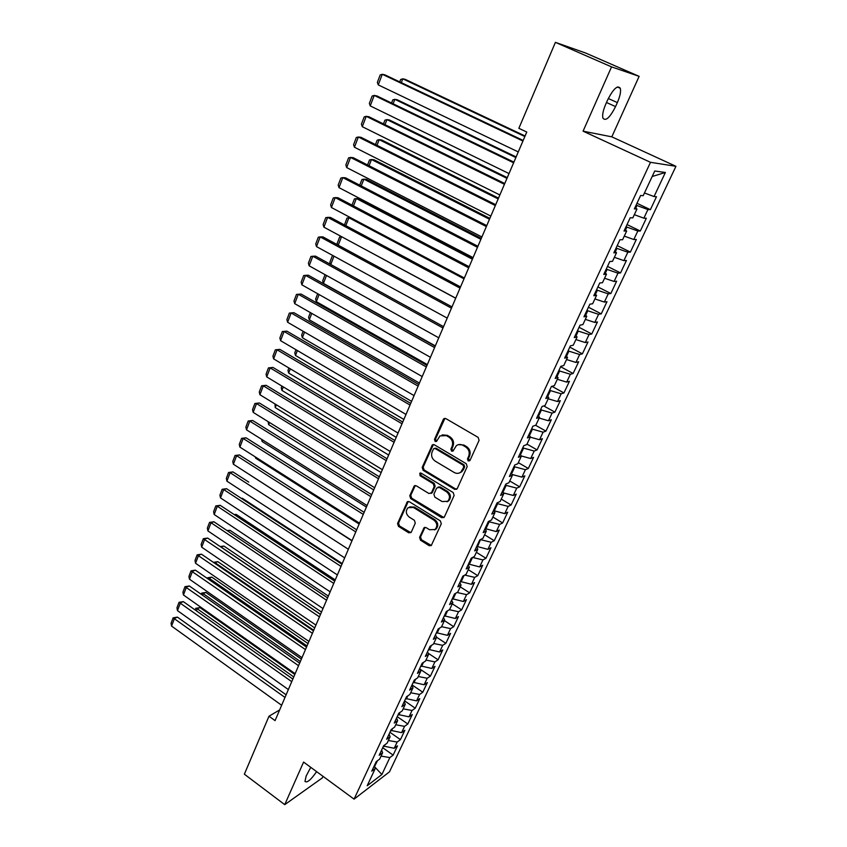 <?xml version="1.0" encoding="UTF-8"?>
<svg xmlns="http://www.w3.org/2000/svg" width="847" height="847" viewBox="0 0 847 847"><rect width="100%" height="100%" fill="white"/><g stroke="black" fill="none" stroke-linecap="round" stroke-linejoin="round"><path stroke-width="1.27" d="M468.158 460.969L470.011 460.397L479.095 440.334L478.142 437.38L445.861 418.609L443.87 418.693L443.267 419.466L434.5 439.413L435.146 441.446L436.554 441.393L439.942 435.909L446.38 435.623L449.037 437.19C452.319 439.572 453.325 442.695 452.054 446.538L450.9 449.111L451.557 451.155L452.997 451.091L456.332 445.681C458.386 444.209 460.588 444.093 462.938 445.353L465.628 446.93C468.952 449.344 469.958 452.478 468.656 456.332L467.491 458.915L468.158 460.969M458.481 444.633L463.881 445.035L466.559 446.613C469.884 449.016 470.89 452.15 469.587 456.004L468.423 458.576L469.714 460.821M444.929 418.344L435.464 439.106L436.639 441.319M442.134 434.892L447.332 435.326L449.99 436.883C453.272 439.265 454.278 442.378 452.997 446.221L451.853 448.794L453.081 451.017M419.572 537.347L420.493 540.195L429.175 545.659L431.261 545.574L441.298 523.785L440.376 520.905L409.292 501.71L407.312 501.784L397.55 523.52L398.45 526.347L408.794 532.848L411.282 532.138L415.284 523.139L414.374 520.291L409.207 517.072C405.798 514.034 405.427 510.9 408.106 507.671L413.442 507.48L433.876 520.122C437.296 523.107 437.708 526.231 435.104 529.491L429.545 529.746L426.136 527.617L424.082 527.702L419.572 537.347L420.546 536.903L421.467 539.751L431.345 545.5M275.074 720.628L526.77 132.047L518.862 128.321L555.41 42.35L611.545 66.881L583.075 131.169L650.496 162.317L354.078 799.144L303.586 762.078L284.73 804.65L244.36 774.19L268.997 716.213L275.074 720.628M454.648 489.333L457.264 488.55L467.184 466.633L466.242 463.701L434.342 444.791L432.351 444.876L422.198 467.406L423.119 470.286L454.648 489.333L456.745 489.227M454.13 495.463L444.379 516.998L441.806 517.739L410.679 498.555L409.768 495.707L414.31 485.871L416.3 485.807L428.91 493.505L431.462 492.742L434.183 486.623L433.262 483.743L420.07 475.739L419.794 473.229L421.192 473.177L453.198 492.552L454.13 495.463M650.496 162.317L675.938 166.308L389.493 771.829L354.078 799.144M636.976 203.28L650.38 209.675L656.478 196.748L654.043 196.557L665.382 172.481L654.742 171.009L643.191 195.699L640.618 195.488L634.361 208.891L636.965 209.018L632.836 217.848L630.21 217.774L624.027 231.009L626.674 231.009L622.598 239.722L619.93 239.775L613.831 252.851L616.521 252.724L612.487 261.342L609.787 261.511L603.752 274.417L606.484 274.174L602.503 282.686L599.761 282.972L593.8 295.73L596.574 295.37L592.635 303.777L589.851 304.179L583.964 316.789L586.77 316.312L582.884 324.613L580.068 325.132L574.255 337.582L577.093 337L573.26 345.205L570.402 345.83L564.653 358.133L567.532 357.445L563.742 365.555L560.852 366.285L555.177 378.44L558.088 377.646L554.34 385.65L551.408 386.497L545.807 398.503L548.75 397.603L545.044 405.522L542.08 406.465L536.543 418.333L539.518 417.338L535.855 425.162L532.869 426.21L527.385 437.941L530.391 436.83L526.781 444.569L523.753 445.713L518.343 457.306L521.381 456.11L517.803 463.754L514.754 464.992L509.396 476.459L512.467 475.167L508.931 482.726L505.85 484.05L500.556 495.389L503.658 494.002L500.164 501.477L497.051 502.896L491.821 514.097L494.944 512.615L491.493 520.005L488.348 521.519L483.182 532.594L486.337 531.037L482.917 538.343L479.751 539.941L474.638 550.889L477.814 549.237L474.436 556.458L471.25 558.141L466.189 568.972L469.397 567.236L466.051 574.382L462.833 576.151L457.835 586.855L461.064 585.044L457.761 592.106L454.521 593.959L449.577 604.546L452.838 602.651L449.566 609.639L446.295 611.566L441.414 622.037L444.686 620.057L441.456 626.971L438.164 628.972L433.336 639.326L436.629 637.283L433.431 644.122L430.128 646.197L425.342 656.436L428.667 654.318L425.501 661.084L422.166 663.233L417.433 673.365L420.779 671.163L417.656 677.854L414.299 680.077L409.62 690.104L412.987 687.838L409.884 694.455L406.518 696.753L401.88 706.663L405.268 704.333L402.209 710.877L398.81 713.238L394.236 723.052L397.635 720.649L394.607 727.128L391.198 729.553L386.656 739.262L390.086 736.795L387.09 743.2L383.659 745.699L379.17 755.302L382.611 752.761L379.647 759.103L376.195 761.665L371.759 771.172L375.221 768.568L374.279 765.783M650.38 209.675L647.923 209.558L643.868 218.177L634.318 214.683M627.034 224.571L640.311 231.019L646.335 218.24L643.868 218.177M640.311 231.019L637.823 231.019L633.81 239.521L624.281 236.122M617.209 245.598L630.369 252.099L636.319 239.479L633.81 239.521M630.369 252.099L627.839 252.215L623.879 260.622L614.371 257.308M607.511 266.392L620.544 272.935L626.431 260.463L623.879 260.622M620.544 272.935L617.971 273.158L614.064 281.469L604.578 278.24M597.908 286.932L610.835 293.517L616.648 281.193L614.064 281.469M610.835 293.517L608.231 293.856L604.356 302.072L594.901 298.927M588.432 307.228L601.243 313.866L606.981 301.691L604.356 302.072M601.243 313.866L598.596 314.322L594.774 322.432L585.341 319.372M579.062 327.302L591.757 333.983L597.431 321.945L594.774 322.432M591.757 333.983L589.067 334.533L585.298 342.559L575.896 339.573M569.798 347.132L582.376 353.866L587.987 341.966L585.298 342.559M582.376 353.866L579.666 354.512L575.928 362.442L566.548 359.541M560.64 366.74L573.112 373.516L578.66 361.754L575.928 362.442M573.112 373.516L570.359 374.268L566.675 382.103L557.315 379.276M551.958 386.338L563.943 392.934L569.428 381.309L566.675 382.103M563.943 392.934L561.169 393.791L557.517 401.542L548.189 398.789M543.763 405.935L554.891 412.14L560.312 400.652L557.517 401.542M554.891 412.14L552.075 413.092L548.464 420.758L539.168 418.079M535.569 425.258L545.934 431.134L551.291 419.763L548.464 420.758M545.934 431.134L543.086 432.182L539.528 439.752L530.254 437.147M526.993 444.114L537.083 449.905L542.376 438.672L539.528 439.752M537.083 449.905L534.203 451.049L530.677 458.534L521.276 455.951M518.322 462.653L528.327 468.476L533.568 457.359L530.677 458.534M528.327 468.476L525.415 469.704L521.932 477.105L511.98 474.447M509.746 480.98L519.666 486.834L524.844 475.845L521.932 477.105M519.666 486.834L516.734 488.147L513.282 495.463L502.843 492.753M501.265 499.105L511.101 504.992L516.225 494.119L513.282 495.463M511.101 504.992L508.147 506.39L504.738 513.631L493.727 510.656M492.88 517.041L502.631 522.948L507.702 512.191L504.738 513.631M502.631 522.948L499.645 524.431L496.278 531.588L485.066 528.549M484.579 534.775L494.256 540.704L499.275 530.074L496.278 531.588M494.256 540.704L491.239 542.271L487.904 549.354L476.734 546.389M476.374 552.318L485.966 558.279L490.932 547.755L487.904 549.354M485.966 558.279L482.938 559.92L479.635 566.929L468.497 564.028M468.253 569.671L477.772 575.653L482.684 565.245L479.635 566.929M477.772 575.653L474.712 577.379L471.451 584.303L460.345 581.476M460.228 586.844L469.672 592.847L474.521 582.556L471.451 584.303M469.672 592.847L466.581 594.647L463.351 601.497L452.287 598.734M452.277 603.826L461.647 609.851L466.443 599.665L463.351 601.497M461.647 609.851L458.534 611.725L455.347 618.501L444.315 615.811M444.421 620.639L453.706 626.685L458.46 616.605L455.347 618.501M453.706 626.685L450.583 628.622L447.417 635.335L436.427 632.709M435.464 634.763L436.629 637.283L445.861 643.328L450.562 633.365L447.417 635.335M445.861 643.328L442.706 645.34L439.582 651.978L428.624 649.416M428.169 653.196L438.09 659.802L442.737 649.935L439.582 651.978M438.09 659.802L434.913 661.888L431.822 668.452L420.895 665.954M419.858 669.014L430.403 676.107L435.009 666.345L431.822 668.452M430.403 676.107L427.206 678.256L424.146 684.757L413.251 682.311M412.044 684.916L422.791 692.232L427.343 682.576L424.146 684.757M422.791 692.232L419.583 694.455L416.555 700.882L405.692 698.51M404.591 700.861L415.263 708.198L419.773 698.637L416.555 700.882M415.263 708.198L412.034 710.485L409.037 716.848L398.206 714.529M397.222 716.647L407.809 723.994L412.277 714.54L409.037 716.848M407.809 723.994L404.559 726.345L401.594 732.644L390.806 730.379M389.927 732.263L400.44 739.632L404.855 730.273L401.594 732.644M400.44 739.632L397.169 742.046L394.226 748.282L383.479 746.08M382.706 747.721L393.135 755.111L397.508 745.847L394.226 748.282M393.135 755.111L389.853 757.578L381.891 774.497L367.175 785.772L375.221 768.568M382.611 752.761L381.648 750.008M374.543 766.577L377.518 760.68M389.853 757.578L381.055 756.096M381.891 774.497L374.607 766.779M390.086 736.795L389.091 734.063M384.136 746.535L384.972 744.735M397.169 742.046L388.35 740.5M397.635 720.649L396.618 717.949M391.462 730.845L392.51 728.621M404.559 726.345L395.718 724.757M405.268 704.333L404.22 701.665M398.873 714.984L400.123 712.327M412.034 710.485L403.161 708.844M412.987 687.838L411.907 685.212M406.359 698.966L407.809 695.863M419.583 694.455L410.679 692.761M420.779 671.163L419.678 668.569M413.929 682.777L415.591 679.23M427.206 678.256L418.28 676.509M428.667 654.318L427.523 651.756M421.573 666.409L423.447 662.407M434.913 661.888L425.967 660.078M429.302 649.871L431.398 645.393M442.706 645.34L433.728 643.487M444.686 620.057L443.489 617.579M437.116 633.164L439.434 628.199M450.583 628.622L441.583 626.706M452.838 602.651L451.61 600.205M445.014 616.267L447.555 610.825M458.534 611.725L449.408 609.724M461.064 585.044L459.805 582.63M452.986 599.189L455.771 593.249M466.581 594.647L457.073 592.498M469.397 567.236L468.105 564.875M461.054 581.931L464.071 575.473M474.712 577.379L464.791 575.081M477.814 549.237L476.49 546.918M469.217 564.473L472.478 557.495M482.938 559.92L472.552 557.453M486.337 531.037L484.971 528.75M477.454 546.834L480.514 539.55M491.239 542.271L480.778 539.719M494.944 512.615L493.557 510.381M485.797 528.994L489.153 521.805L488.539 521.434M499.645 524.431L489.153 521.805M503.658 494.002L502.229 491.811M494.225 510.963L497.623 503.69L496.882 503.245M508.147 506.39L497.623 503.69M512.467 475.167L511.006 473.018M502.779 492.647L506.178 485.373L505.437 484.929M516.734 488.147L506.178 485.373M521.381 456.11L519.878 454.013M511.567 473.844L514.838 466.845L514.087 466.411M525.415 469.704L514.838 466.845M530.391 436.83L528.856 434.786M520.46 454.818L523.594 448.105L522.843 447.671M534.203 451.049L523.594 448.105M539.518 417.338L537.94 415.337M529.449 435.57L532.445 429.164L531.683 428.73M543.086 432.182L532.445 429.164M548.75 397.603L547.13 395.655M538.554 416.099L541.402 409.99L540.64 409.567M552.075 413.092L541.402 409.99M558.088 377.646L556.437 375.74M547.755 396.407L550.465 390.605L549.692 390.181M561.169 393.791L550.465 390.605M567.532 357.445L565.838 355.602M557.072 376.47L559.634 370.997L558.851 370.573M570.359 374.268L559.634 370.997M577.093 337L575.367 335.211M566.495 356.312L568.898 351.156L568.115 350.732M579.666 354.512L568.898 351.156M586.77 316.312L585.002 314.576M576.034 335.899L578.279 331.082L577.485 330.658M589.067 334.533L578.279 331.082M596.574 295.37L594.753 293.697M585.679 315.243L587.776 310.775L586.971 310.351M598.596 314.322L587.776 310.775M606.484 274.174L604.62 272.565M595.452 294.343L597.379 290.225L596.563 289.801M608.231 293.856L597.379 290.225M616.521 252.724L614.615 251.178M605.34 273.189L607.098 269.42L606.283 269.018M617.971 273.158L607.098 269.42M626.674 231.009L624.726 229.516M615.346 251.771L616.934 248.372L616.108 247.97M627.839 252.215L616.934 248.372M636.965 209.018L634.964 207.6M625.478 230.088L626.886 227.081L626.049 226.668M637.823 231.019L626.886 227.081M635.737 208.14L636.955 205.514L636.118 205.112M647.923 209.558L636.955 205.514M279.648 709.934L268.997 716.213M284.73 804.65L322.315 777.906L323.025 776.35M583.075 131.169L611.809 136.843L639.125 76.346L611.545 66.881M639.125 76.346L585.69 53.043L555.41 42.35M611.809 136.843L675.938 166.308M665.382 172.481L652.169 176.504M654.043 196.557L644.461 192.978M617.357 102.582C620.089 96.24 621.073 91.476 620.3 88.289C617.601 84.848 613.376 88.734 607.627 99.935L605.806 104.033C603.106 110.343 602.143 115.054 602.916 118.135C605.658 121.523 609.872 117.68 615.557 106.595L617.357 102.582L608.284 98.527M310.754 767.34L306.148 776.043L304.973 781.421C307.048 783.126 310.923 779.865 316.609 771.628M433.368 444.516L423.172 467.068L424.103 469.937L455.591 488.952M463.754 467.195L463.087 465.151L435.125 448.539L433.728 448.603L432.139 451.8C430.89 455.601 431.885 458.693 435.125 461.075L454.151 472.457C456.544 473.759 458.778 473.642 460.853 472.107L463.754 467.195L464.685 466.845L464.029 464.802L463.087 465.151M434.479 448.349L436.089 448.222L464.029 464.802M459.783 472.795L461.784 471.747L463.457 469.545L462.526 469.905M464.685 466.845L463.457 469.545M415.274 485.522L410.753 495.315L411.674 498.174L443.934 517.602M430.985 493.399L432.425 492.361L435.146 486.252L434.225 483.372L421.044 475.389L420.07 475.739M420.652 472.997L421.044 475.389M442.123 501.572L447.703 501.297C450.392 497.972 450.001 494.807 446.528 491.779L439.201 487.343L436.629 488.116L433.897 494.235L434.829 497.115L442.123 501.572M447.025 501.773L448.645 500.905C451.345 497.581 450.953 494.415 447.47 491.398L446.528 491.779M438.1 487.057L440.154 486.961L447.47 491.398M424.993 527.332L420.546 536.903M434.553 529.904L436.067 529.057C438.661 525.807 438.248 522.684 434.839 519.698L433.876 520.122M409.704 506.855L414.427 507.078L434.839 519.698M408.254 501.424L398.545 523.097L399.445 525.923L410.89 532.699M525.087 135.996L405.258 79.374L402.78 78.824L524.854 136.536M399.742 81.894L400.684 79.48L402.78 78.824L401.309 82.635M518.269 151.931L378.249 84.891L382.293 74.282L384.919 74.864L523.181 140.443M522.938 141.015L382.293 74.282L380.187 74.96L377.36 82.371L378.249 84.891M516.13 156.939L397.317 99.808L394.829 99.332L515.855 157.563M391.558 103.027L392.754 99.935L394.829 99.332L393.103 103.768M507.268 177.648L389.461 120.009L386.963 119.618L506.961 178.357M383.469 123.916L384.919 120.168L386.963 119.618L385.004 124.668M509.015 173.571L370.224 105.907L374.226 95.425L376.862 95.923L513.907 162.116M513.621 162.793L374.226 95.425L372.14 96.05L369.345 103.376L370.224 105.907M499.868 194.958L362.283 126.69L366.243 116.325L368.9 116.748L504.748 183.534M504.42 184.297L366.243 116.325L364.189 116.897L361.425 124.138L362.283 126.69M498.512 198.113L381.701 139.999L379.181 139.67L498.174 198.918M375.465 144.562L377.169 140.179L379.181 139.67L376.989 145.324M489.862 218.357L374.014 159.765L371.484 159.511L489.481 219.235M367.556 164.985L369.504 159.967L371.484 159.511L369.059 165.747M490.826 216.091L354.438 147.24L358.345 136.992L361.013 137.33L495.696 204.699M495.336 205.556L358.345 136.992L356.322 137.51L353.591 144.668L354.438 147.24M481.901 236.969L346.677 167.558L350.542 157.426L353.231 157.69L486.76 225.62M486.347 226.562L350.542 157.426L348.551 157.891L345.851 164.974L346.677 167.558M481.308 238.367L366.412 179.32L363.871 179.141L480.895 239.33M359.731 185.165L361.913 179.543L363.871 179.141L361.235 185.938M473.071 257.615L339.001 187.642L342.823 177.626L345.523 177.817L477.92 246.286M477.475 247.324L342.823 177.626L340.865 178.05L338.197 185.048L339.001 187.642M472.838 258.155L358.895 198.664L356.343 198.547L472.393 259.193M352.003 205.133L354.406 198.918L356.343 198.547L353.485 205.916M464.347 278.007L331.41 207.515L335.2 197.605L337.911 197.732L469.174 266.731M468.698 267.843L335.2 197.605L333.263 197.986L330.626 204.91L331.41 207.515M350.796 217.785L348.89 217.753L463.997 278.832M344.475 224.942L346.984 218.071L348.89 217.753L345.82 225.662M341.712 236.747L455.686 298.26M337.434 244.762L337.095 243.618L339.647 237.022L341.521 236.747L338.239 245.196M333.983 256.175L330.753 264.518M330.457 264.359L329.854 262.295L332.373 255.783L333.104 255.688M435.326 345.894L323.438 283.374L322.686 280.791L325.068 274.661M326.508 275.455L323.438 283.374M427.333 364.581L316.333 301.68L315.603 299.086L317.678 293.729M319.107 294.534L316.333 301.68M419.424 383.066L309.303 319.795L308.594 317.18L310.362 312.596M311.781 313.411L309.303 319.795M411.6 401.351L302.358 337.72L301.648 335.105L303.131 331.262M304.539 332.077L302.358 337.72M403.871 419.445L295.465 355.465L294.777 352.828L295.984 349.726M297.371 350.542L295.465 355.465M396.216 437.348L288.658 373.019L287.98 370.383L288.901 367.99M290.288 368.816L288.658 373.019M455.728 298.176L323.914 227.165L327.651 217.361L330.372 217.414L460.535 286.921M460.027 288.118L327.651 217.361L325.746 217.69L323.131 224.54L323.914 227.165M447.205 318.112L316.492 246.593L320.187 236.906L322.919 236.885L452.002 306.889M451.451 308.17L320.187 236.906L318.313 237.192L315.73 243.968L316.492 246.593M438.778 337.815L309.144 265.82L312.808 256.239L315.55 256.143L443.553 326.635M442.981 327.99L312.808 256.239L310.955 256.472L308.393 263.173L309.144 265.82M430.445 357.296L301.881 284.836L305.502 275.349L308.266 275.201L435.21 346.148M434.596 347.577L305.502 275.349L303.681 275.55L301.151 282.178L301.881 284.836M422.208 376.555L294.703 303.639L298.282 294.258L301.045 294.047L426.962 365.449M426.316 366.952L298.282 294.258L296.482 294.417L293.983 300.971L294.703 303.639M414.067 395.602L287.599 322.252L291.135 312.967L293.909 312.691L289.367 313.083L291.135 312.967L418.122 386.105M418.799 384.527L293.909 312.691M287.599 322.252L286.889 319.563L289.367 313.083M406.009 414.437L280.569 340.663L284.073 331.484L286.858 331.135L282.316 331.548L284.073 331.484L410.022 405.046M410.731 403.394L286.858 331.135M280.569 340.663L279.87 337.964L282.316 331.548M398.048 433.061L273.613 358.874L277.075 349.79L279.87 349.388L275.349 349.822L277.075 349.79L402.018 423.775M402.748 422.06L279.87 349.388M273.613 358.874L272.925 356.163L275.349 349.822M390.171 451.483L266.731 376.894L270.161 367.905L272.956 367.439L268.457 367.894L270.161 367.905L394.099 442.303M394.861 440.514L272.956 367.439M266.731 376.894L266.064 374.183L268.457 367.894M388.646 455.051L281.913 390.403L281.246 387.757L281.903 386.063M283.279 386.899L281.913 390.403M382.378 469.704L259.913 394.723L263.311 385.83L266.127 385.311L261.628 385.787L263.311 385.83L386.264 460.62M387.058 458.767L266.127 385.311M259.913 394.723L259.267 392.002L261.628 385.787M381.15 472.573L275.243 407.598L274.979 403.945M276.334 404.781L275.243 407.598M374.67 487.724L253.179 412.373L256.535 403.574L259.362 402.992L254.883 403.49L256.535 403.574L378.514 478.735M379.329 476.819L259.362 402.992M253.179 412.373L252.533 409.641L254.883 403.49M373.739 489.915L268.637 424.633L268.118 421.637M269.473 422.484L268.637 424.633M367.047 505.543L246.509 429.831L249.833 421.128L252.66 420.493L248.203 421.001L249.833 421.128L370.848 496.66M371.695 494.68L252.66 420.493M246.509 429.831L245.874 427.089L248.203 421.001M366.402 507.067L262.094 441.488L261.585 439.307M262.676 439.995L262.094 441.488M359.509 523.171L239.902 447.121L243.195 438.502L246.032 437.804L241.586 438.344L243.195 438.502L363.268 514.383M364.146 512.34L246.032 437.804M239.902 447.121L239.288 444.368L241.586 438.344M359.139 524.049L255.625 458.174L255.339 456.925M255.953 457.327L255.625 458.174M352.056 540.619L233.38 464.22L236.631 455.697L239.479 454.945L235.043 455.495L236.631 455.697L355.772 531.916M356.672 529.82L239.479 454.945M233.38 464.22L232.766 461.456L235.043 455.495M351.95 540.841L249.145 474.373M344.676 557.877L226.911 481.149L230.13 472.711L232.978 471.906L228.563 472.478L230.13 472.711L348.35 549.269M248.732 482.091L232.978 471.906M226.911 481.149L226.318 478.386L228.563 472.478M337.371 574.944L220.506 497.909L223.703 489.555L226.562 488.698L222.158 489.291L223.703 489.555L341.013 566.431M341.955 564.218L226.562 488.698M220.506 497.909L219.924 495.135L222.158 489.291M342.23 563.594L242.433 498.322L241.639 498.576M241.384 498.396L242.433 498.322M330.15 591.841L214.175 514.5L217.33 506.22L220.199 505.32L215.805 505.924L217.33 506.22L333.75 583.414M334.724 581.137L220.199 505.32M214.175 514.5L213.603 511.715L215.805 505.924M335.243 579.92L236.197 514.394L234.661 514.902M234.132 514.542L236.197 514.394M323.003 608.559L207.907 530.921L211.03 522.726L213.899 521.773L209.527 522.398L211.03 522.726L326.561 600.216M327.556 597.887L213.899 521.773M207.907 530.921L207.346 528.126L209.527 522.398M328.34 596.076L230.003 530.307L227.79 531.08M226.975 530.529L230.003 530.307M315.931 625.097L201.692 547.173L204.794 539.063L207.663 538.067L203.312 538.703L319.457 616.849M320.473 614.467L207.663 538.067M201.692 547.173L201.141 544.377L203.312 538.703M321.5 612.063L223.883 546.061L221.141 547.056L320.515 614.35M220.146 546.516L223.883 546.061M308.922 641.465L195.551 563.266L198.611 555.24L201.491 554.192L197.15 554.849L312.416 633.302M313.454 630.867L201.491 554.192M195.551 563.266L195.011 560.46L197.15 554.849M314.724 627.902L217.817 561.667L215.074 562.704L313.729 630.242M213.56 562.461L215.074 562.704L214.831 563.329M213.624 562.313L217.817 561.667M301.998 657.664L189.463 579.2L192.502 571.249L195.382 570.158L191.051 570.836L305.449 649.585M306.519 647.097L195.382 570.158M189.463 579.2L188.934 576.384L191.051 570.836M308.022 643.582L211.814 577.125L209.061 578.205L307.006 645.965M207.367 578.459L207.631 577.781L209.061 578.205L208.627 579.327M207.631 577.781L211.814 577.125M295.148 673.693L183.439 594.975L186.446 587.109L189.336 585.976L185.017 586.653L298.557 665.7M299.647 663.169L189.336 585.976M183.439 594.975L182.92 592.159L185.017 586.653M301.384 659.104L205.863 592.434L203.111 593.556L300.346 661.528M201.226 594.298L201.692 593.112L203.111 593.556L202.486 595.166M201.692 593.112L205.863 592.434M288.361 689.564L177.468 610.602L180.453 602.81L183.344 601.624L179.045 602.323L291.739 681.655M292.85 679.072L183.344 601.624M177.468 610.602L176.959 607.775L179.045 602.323M294.809 674.466L199.966 607.595L197.213 608.76L293.75 676.944M195.159 609.978L195.816 608.284L197.213 608.76L196.398 610.856M195.816 608.284L199.966 607.595M281.638 705.276L171.56 626.071L174.514 618.352L177.415 617.124L173.127 617.844L284.994 697.441M286.117 694.805L177.415 617.124M171.56 626.071L171.062 623.233L173.127 617.844M469.587 456.004L468.656 456.332M466.559 446.613L465.628 446.93M463.881 445.035L462.938 445.353M451.853 448.794L450.9 449.111M452.997 446.221L452.054 446.538M449.99 436.883L449.037 437.19M447.332 435.326L446.38 435.623M435.464 439.106L434.5 439.413M444.22 419.191L443.267 419.466M468.423 458.576L467.491 458.915M424.103 469.937L423.119 470.286M423.172 467.068L422.198 467.406M432.743 445.3L431.779 445.607M436.089 448.222L435.125 448.539M442.759 517.316L441.806 517.739M411.674 498.174L410.679 498.555M410.753 495.315L409.768 495.707M414.765 486.199L413.781 486.57M432.425 492.361L431.462 492.742M435.146 486.252L434.183 486.623M434.225 483.372L433.262 483.743M440.154 486.961L439.201 487.343M424.58 527.903L423.616 528.337M414.427 507.078L413.442 507.48M409.779 532.414L408.794 532.848M399.445 525.923L398.45 526.347M398.545 523.097L397.55 523.52M407.788 502.059L406.804 502.451M430.138 545.203L429.175 545.659M421.467 539.751L420.493 540.195M606.484 102.519L615.557 106.595M444.823 418.418L443.87 418.693M433.315 444.559L432.351 444.876M461.784 471.747L460.853 472.107M415.242 485.522L414.31 485.871M431.917 493.039L430.954 493.42M420.483 472.986L419.794 473.229M448.645 500.905L447.703 501.297M424.908 527.332L424.082 527.702M436.067 529.057L435.104 529.491M408.19 501.435L407.312 501.784M617.357 86.987L620.3 88.289"/></g></svg>
